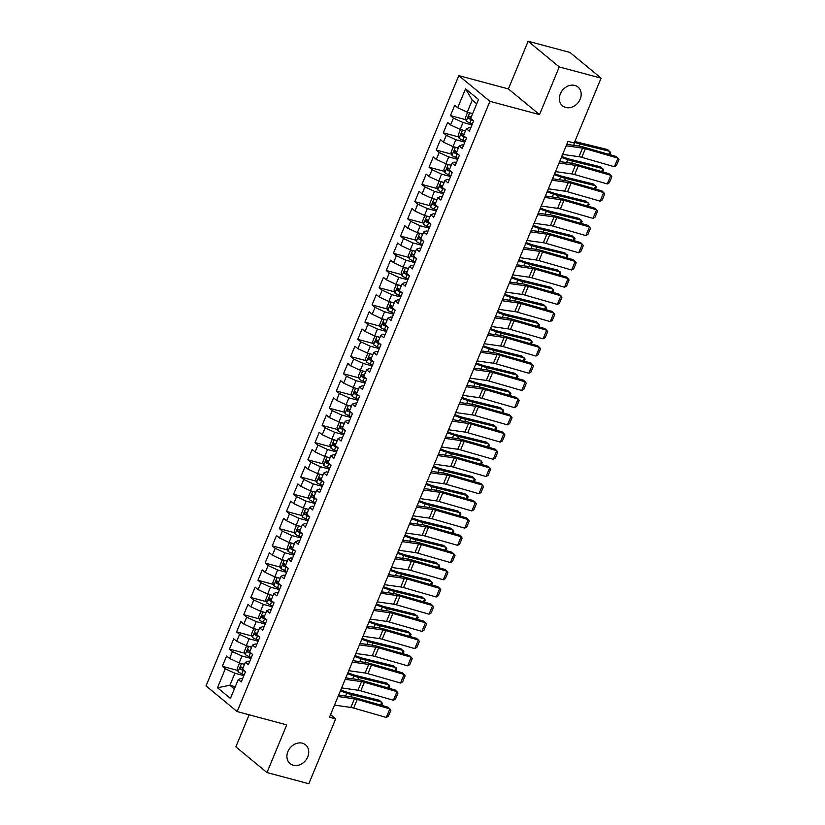 <?xml version="1.0" encoding="UTF-8"?>
<svg xmlns="http://www.w3.org/2000/svg" width="825" height="825" viewBox="0 0 825 825"><rect width="100%" height="100%" fill="white"/><g stroke="black" fill="none" stroke-linecap="round" stroke-linejoin="round"><path stroke-width="1.24" d="M302.373 743.212A12.169 9.972 -50.5 0 1 305.559 744.841A12.169 9.972 -50.5 0 1 306.756 758.804A12.169 9.972 -50.5 0 1 293.246 765.239A12.169 9.972 -50.5 0 1 290.07 763.61A12.169 9.972 -50.5 0 1 288.863 749.657A12.169 9.972 -50.5 0 1 302.373 743.212M574.829 85.439A12.169 9.972 -50.5 0 1 578.016 87.068A12.169 9.972 -50.5 0 1 579.212 101.032A12.169 9.972 -50.5 0 1 565.702 107.477A12.169 9.972 -50.5 0 1 562.526 105.847A12.169 9.972 -50.5 0 1 561.32 91.884A12.169 9.972 -50.5 0 1 574.829 85.439M249.14 714.801L235.857 746.862L266.991 772.551L308.818 783.75L335.692 718.864L330.557 714.636M458.813 75.642L206.033 685.915L237.157 711.593L489.937 101.331L458.813 75.642L508.386 88.925L539.519 114.603L559.257 66.938L528.134 41.25L508.386 88.925M528.134 41.25L569.962 52.449L601.095 78.138L559.257 66.938M476.716 103.816L472.261 100.145L465.548 88.822L457.71 107.755L454.719 105.291L450.44 115.613L453.43 118.078L450.574 124.957L447.593 122.492L443.314 132.825L446.304 135.29L443.448 142.168L440.457 139.703L436.188 150.037L439.168 152.501L436.322 159.38L433.331 156.915L429.052 167.238L432.042 169.703L429.196 176.591L426.205 174.127L421.926 184.449L424.916 186.914L422.06 193.803L419.079 191.338L414.8 201.661L417.79 204.126L414.934 211.014L411.943 208.55L407.674 218.873L410.654 221.337L407.808 228.226L404.817 225.761L400.537 236.084L403.528 238.549L400.672 245.427L397.691 242.963L393.412 253.296L396.402 255.76L393.546 262.639L390.565 260.174L386.286 270.507L389.266 272.972L386.42 279.85L383.429 277.386L379.16 287.708L382.14 290.173L379.294 297.062L376.303 294.597L372.023 304.92L375.014 307.385L372.157 314.273L369.177 311.809L364.897 322.132L367.888 324.596L365.032 331.485L362.051 329.02L357.772 339.343L360.752 341.808L357.906 348.686L354.915 346.232L350.646 356.555L353.626 359.019L350.78 365.898L347.789 363.433L343.509 373.766L346.5 376.231L343.643 383.109L340.663 380.645L336.383 390.978L339.374 393.432L336.517 400.321L333.537 397.856L329.257 408.179L332.238 410.644L329.392 417.532L326.401 415.068L322.132 425.391L325.112 427.855L322.266 434.744L319.275 432.279L314.995 442.602L317.986 445.067L315.129 451.956L312.149 449.491L307.869 459.814L310.86 462.278L308.003 469.157L305.013 466.692L300.743 477.025L303.724 479.49L300.877 486.368L297.887 483.904L293.607 494.237L296.598 496.702L293.752 503.58L290.761 501.115L286.481 511.438L289.472 513.903L286.615 520.792L283.635 518.327L279.355 528.65L282.346 531.114L279.489 538.003L276.499 535.538L272.229 545.861L275.21 548.326L272.363 555.215L269.373 552.75L265.093 563.073L268.084 565.538L265.238 572.426L262.247 569.962L257.967 580.284L260.958 582.749L258.101 589.627L255.121 587.163L250.841 597.496L253.822 599.961L250.975 606.839L247.985 604.374L243.715 614.708L246.696 617.172L243.849 624.051L240.859 621.586L236.579 631.909L239.57 634.373L236.713 641.262L233.733 638.798L229.453 649.12L232.444 651.585L229.587 658.474L226.607 656.009L222.327 666.332L237.755 670.467M465.548 88.822L478.5 99.505L470.662 118.439L473.643 120.904L469.373 131.227L466.383 128.762L463.537 135.651L466.517 138.115L462.237 148.438L459.257 145.973L456.4 152.862L459.391 155.327L455.111 165.65L452.131 163.185L449.274 170.074L452.265 172.538L447.985 182.861L444.995 180.397L442.148 187.285L445.129 189.75L440.859 200.073L437.869 197.608L435.022 204.487L438.003 206.951L433.723 217.284L430.743 214.82L427.886 221.698L430.877 224.163L426.597 234.496L423.617 232.031L420.76 238.91L423.751 241.374L419.471 251.697L416.481 249.233L413.634 256.121L416.615 258.586L412.345 268.909L409.355 266.444L406.508 273.333L409.489 275.798L405.209 286.12L402.229 283.656L399.372 290.544L402.363 293.009L398.083 303.332L395.093 300.867L392.246 307.756L395.237 310.221L390.957 320.543L387.967 318.079L385.12 324.957L388.101 327.422L383.831 337.755L380.841 335.29L377.984 342.169L380.975 344.633L376.695 354.967L373.715 352.502L370.858 359.38L373.849 361.845L369.569 372.168L366.578 369.703L363.732 376.592L366.723 379.057L362.443 389.379L359.452 386.915L356.606 393.803L359.587 396.268L355.317 406.591L352.327 404.126L349.47 411.015L352.461 413.48L348.181 423.802L345.201 421.338L342.344 428.227L345.335 430.681L341.055 441.014L338.064 438.549L335.218 445.428L338.198 447.892L333.929 458.226L330.938 455.761L328.092 462.639L331.073 465.104L326.793 475.437L323.812 472.972L320.956 479.851L323.947 482.316L319.667 492.638L316.687 490.174L313.83 497.062L316.821 499.527L312.541 509.85L309.55 507.385L306.704 514.274L309.684 516.739L305.415 527.062L302.424 524.597L299.578 531.486L302.558 533.95L298.279 544.273L295.298 541.808L292.442 548.687L295.433 551.152L291.153 561.485L288.173 559.02L285.316 565.898L288.307 568.363L284.027 578.696L281.036 576.232L278.19 583.11L281.17 585.575L276.901 595.898L273.91 593.443L271.064 600.322L274.044 602.786L269.765 613.109L266.784 610.644L263.928 617.533L266.918 619.998L262.639 630.321L259.658 627.856L256.802 634.745L259.792 637.209L255.513 647.532L252.522 645.067L249.676 651.956L252.656 654.421L248.387 664.744L245.396 662.279L242.54 669.158L245.53 671.622L241.251 681.955L238.27 679.491L230.422 698.414L217.47 687.73L225.307 668.797L222.327 666.332M601.095 78.138L574.21 143.024L568.023 141.364L329.495 717.203L335.692 718.864M244.54 664.352L239.147 662.908L242.003 656.019L250.996 658.433M229.587 658.474L239.147 662.908M232.444 651.585L242.003 656.019M238.27 679.491L241.096 678.367L242.571 678.769M251.666 647.14L246.283 645.697L249.129 638.818L258.122 641.221M236.713 641.262L246.283 645.697M239.57 634.373L249.129 638.818M245.396 662.279L248.232 661.165L249.707 661.557M258.792 629.929L253.409 628.485L256.255 621.607L265.258 624.009M243.849 624.051L253.409 628.485M246.696 617.172L256.255 621.607M252.522 645.067L255.358 643.954L256.833 644.346M265.928 612.717L260.535 611.273L263.392 604.395L272.384 606.808M250.975 606.839L260.535 611.273M253.822 599.961L263.392 604.395M259.658 627.856L262.484 626.742L263.959 627.134M273.054 595.516L267.661 594.072L270.517 587.183L279.51 589.597M258.101 589.627L267.661 594.072M260.958 582.749L270.517 587.183M266.784 610.644L269.61 609.531L271.085 609.923M280.18 578.304L274.797 576.861L277.643 569.972L286.636 572.385M265.238 572.426L274.797 576.861M268.084 565.538L277.643 569.972M273.91 593.443L276.746 592.319L278.221 592.711M287.306 561.093L281.923 559.649L284.769 552.76L293.772 555.173M272.363 555.215L281.923 559.649M275.21 548.326L284.769 552.76M281.036 576.232L283.872 575.107L285.347 575.51M294.442 543.881L289.049 542.438L291.906 535.559L300.898 537.962M279.489 538.003L289.049 542.438M282.346 531.114L291.906 535.559M288.173 559.02L290.998 557.896L292.473 558.298M301.568 526.67L296.185 525.226L299.032 518.347L308.024 520.75M286.615 520.792L296.185 525.226M289.472 513.903L299.032 518.347M295.298 541.808L298.124 540.695L299.599 541.087M308.694 509.458L303.311 508.014L306.157 501.136L315.15 503.539M293.752 503.58L303.311 508.014M296.598 496.702L306.157 501.136M302.424 524.597L305.26 523.483L306.735 523.875M315.82 492.247L310.437 490.813L313.294 483.924L322.286 486.338M300.877 486.368L310.437 490.813M303.724 479.49L313.294 483.924M309.55 507.385L312.386 506.272L313.861 506.663M322.957 475.045L317.563 473.602L320.42 466.713L329.412 469.126M308.003 469.157L317.563 473.602M310.86 462.278L320.42 466.713M316.687 490.174L319.512 489.06L320.987 489.452M330.082 457.834L324.699 456.39L327.546 449.501L336.538 451.914M315.129 451.956L324.699 456.39M317.986 445.067L327.546 449.501M323.812 472.972L326.638 471.848L328.113 472.251M337.208 440.622L331.825 439.178L334.672 432.29L343.664 434.703M322.266 434.744L331.825 439.178M325.112 427.855L334.672 432.29M330.938 455.761L333.774 454.637L335.249 455.039M344.334 423.411L338.951 421.967L341.808 415.088L350.8 417.491M329.392 417.532L338.951 421.967M332.238 410.644L341.808 415.088M338.064 438.549L340.9 437.436L342.375 437.827M351.471 406.199L346.077 404.755L348.934 397.877L357.926 400.28M336.517 400.321L346.077 404.755M339.374 393.432L348.934 397.877M345.201 421.338L348.026 420.224L349.501 420.616M358.597 388.988L353.213 387.544L356.06 380.665L365.052 383.068M343.643 383.109L353.213 387.544M346.5 376.231L356.06 380.665M352.327 404.126L355.162 403.012L356.627 403.404M365.722 371.776L360.339 370.343L363.186 363.454L372.178 365.867M350.78 365.898L360.339 370.343M353.626 359.019L363.186 363.454M359.452 386.915L362.288 385.801L363.763 386.193M372.848 354.575L367.465 353.131L370.322 346.242L379.314 348.655M357.906 348.686L367.465 353.131M360.752 341.808L370.322 346.242M366.578 369.703L369.414 368.589L370.889 368.981M379.985 337.363L374.591 335.919L377.448 329.031L386.44 331.444M365.032 331.485L374.591 335.919M367.888 324.596L377.448 329.031M373.715 352.502L376.54 351.378L378.015 351.78M387.111 320.152L381.728 318.708L384.574 311.819L393.566 314.232M372.157 314.273L381.728 318.708M375.014 307.385L384.574 311.819M380.841 335.29L383.677 334.166L385.151 334.568M394.237 302.94L388.853 301.496L391.7 294.618L400.692 297.021M379.294 297.062L388.853 301.496M382.14 290.173L391.7 294.618M387.967 318.079L390.802 316.965L392.277 317.357M401.363 285.728L395.979 284.285L398.836 277.406L407.828 279.809M386.42 279.85L395.979 284.285M389.266 272.972L398.836 277.406M395.093 300.867L397.928 299.753L399.403 300.145M408.499 268.517L403.105 267.073L405.962 260.195L414.954 262.597M393.546 262.639L403.105 267.073M396.402 255.76L405.962 260.195M402.229 283.656L405.054 282.542L406.529 282.934M415.625 251.305L410.242 249.872L413.088 242.983L422.08 245.396M400.672 245.427L410.242 249.872M403.528 238.549L413.088 242.983M409.355 266.444L412.191 265.33L413.665 265.722M422.751 234.104L417.368 232.66L420.214 225.772L429.217 228.185M407.808 228.226L417.368 232.66M410.654 221.337L420.214 225.772M416.481 249.233L419.317 248.119L420.791 248.511M429.887 216.892L424.493 215.449L427.35 208.56L436.343 210.973M414.934 211.014L424.493 215.449M417.79 204.126L427.35 208.56M423.617 232.031L426.442 230.907L427.917 231.309M437.013 199.681L431.619 198.237L434.476 191.348L443.468 193.762M422.06 193.803L431.619 198.237M424.916 186.914L434.476 191.348M430.743 214.82L433.568 213.696L435.043 214.098M444.139 182.469L438.756 181.026L441.602 174.147L450.594 176.55M429.196 176.591L438.756 181.026M432.042 169.703L441.602 174.147M437.869 197.608L440.705 196.494L442.179 196.886M451.265 165.258L445.882 163.814L448.728 156.936L457.731 159.338M436.322 159.38L445.882 163.814M439.168 152.501L448.728 156.936M444.995 180.397L447.831 179.283L449.305 179.675M458.401 148.046L453.007 146.602L455.864 139.724L464.857 142.137M443.448 142.168L453.007 146.602M446.304 135.29L455.864 139.724M452.131 163.185L454.957 162.071L456.431 162.463M465.527 130.845L460.144 129.401L462.99 122.513L471.983 124.926M450.574 124.957L460.144 129.401M453.43 118.078L462.99 122.513M459.257 145.973L462.082 144.86L463.557 145.252M472.653 113.633L467.27 112.19L472.261 100.145M457.71 107.755L467.27 112.19M466.383 128.762L469.219 127.648L470.693 128.04M539.519 114.603L489.937 101.331M266.991 772.551L286.729 724.876L237.157 711.593M235.269 686.72L229.886 685.286L234.341 688.958M243.87 675.644L234.877 673.231L229.886 685.286L217.47 687.73M225.307 668.797L234.877 673.231M450.44 115.613L465.877 119.749M443.314 132.825L458.752 136.96M436.188 150.037L451.615 154.162M429.052 167.238L444.489 171.373M421.926 184.449L437.363 188.585M414.8 201.661L430.227 205.796M407.674 218.873L423.101 223.008M400.537 236.084L415.975 240.219M393.412 253.296L408.849 257.431M386.286 270.507L401.713 274.632M379.16 287.708L394.587 291.844M372.023 304.92L387.461 309.055M364.897 322.132L380.335 326.267M357.772 339.343L373.199 343.478M350.646 356.555L366.073 360.69M343.509 373.766L358.947 377.902M336.383 390.978L351.821 395.103M329.257 408.179L344.685 412.314M322.132 425.391L337.559 429.526M314.995 442.602L330.433 446.738M307.869 459.814L323.307 463.949M300.743 477.025L316.171 481.161M293.607 494.237L309.045 498.372M286.481 511.438L301.919 515.573M279.355 528.65L294.793 532.785M272.229 545.861L287.657 549.997M265.093 563.073L280.531 567.208M257.967 580.284L273.405 584.42M250.841 597.496L266.269 601.631M243.715 614.708L259.143 618.833M236.579 631.909L252.017 636.044M229.453 649.12L244.891 653.256M566.187 145.788L582.543 148.108A9.508 1.908 -157.5 0 1 585.358 148.737L617.966 158.132L616.131 156.472L583.533 147.087A14.262 2.867 22.5 0 0 579.305 146.128L566.775 144.354M562.619 154.399L578.985 156.709A9.508 1.908 -157.5 0 1 581.8 157.348L614.398 166.733L617.966 158.132L618.967 159.524L616.471 165.547L614.398 166.733M468.734 112.582L467.445 112.757L465.31 117.923L466.28 121.028A5.043 1.011 22.5 0 0 469.951 123.028L472.354 124.028M470.962 113.18A5.043 1.011 22.5 0 0 472.508 113.984M608.737 154.337L609.964 151.377L579.717 143.932A14.262 2.867 -157.5 0 1 574.85 142.447L574.499 142.333M609.809 154.646L610.655 152.604L607.602 149.583L577.345 142.127A9.508 1.908 22.5 0 1 574.881 141.405M471.157 117.253A5.043 1.011 -157.5 0 1 469.312 116.263L468.456 118.336A5.043 1.011 22.5 0 0 471.302 119.759L473.22 120.553M471.91 119.47L471.498 119.305A2.568 0.516 -157.5 0 1 470.683 118.934L470.24 117.346M559.051 162.999L575.417 165.32A9.508 1.908 -157.5 0 1 578.232 165.949L610.84 175.343L609.005 173.683L576.397 164.288A14.262 2.867 22.5 0 0 572.179 163.34L559.649 161.566M555.493 171.61L571.849 173.92A9.508 1.908 -157.5 0 1 574.664 174.56L607.272 183.944L610.84 175.343L611.841 176.736L609.345 182.758L607.272 183.944M551.925 180.211L568.291 182.531A9.508 1.908 -157.5 0 1 571.106 183.16L603.714 192.555L601.879 190.895L569.271 181.5A14.262 2.867 22.5 0 0 565.053 180.551L552.523 178.778M548.357 188.822L564.723 191.132A9.508 1.908 -157.5 0 1 567.538 191.771L600.146 201.156L603.714 192.555L604.715 193.947L602.219 199.97L600.146 201.156M461.608 129.793L460.319 129.968L458.174 135.135L459.143 138.239A5.043 1.011 22.5 0 0 462.825 140.24L465.228 141.24M463.836 130.381A5.043 1.011 22.5 0 0 465.382 131.196M601.611 171.548L602.838 168.589L572.581 161.143A14.262 2.867 -157.5 0 1 567.724 159.658L561.371 157.41M602.683 171.858L603.529 169.816L600.476 166.784L570.219 159.338A9.508 1.908 22.5 0 1 566.981 158.348L561.753 156.502M464.021 134.465A5.043 1.011 -157.5 0 1 462.175 133.475L461.319 135.547A5.043 1.011 22.5 0 0 464.176 136.971L466.094 137.765M464.784 136.682L464.372 136.517A2.568 0.516 -157.5 0 1 463.557 136.135L463.103 134.557M454.472 147.005L453.183 147.18L451.048 152.347L452.017 155.451A5.043 1.011 22.5 0 0 455.699 157.451L458.102 158.441M456.699 147.593A5.043 1.011 22.5 0 0 458.246 148.397M594.485 188.76L595.712 185.8L565.455 178.355A14.262 2.867 -157.5 0 1 560.587 176.87L554.245 174.622M595.557 189.069L596.403 187.028L593.34 183.996L563.093 176.55A9.508 1.908 22.5 0 1 559.845 175.56L554.617 173.704M456.895 151.676A5.043 1.011 -157.5 0 1 455.049 150.686L454.193 152.749A5.043 1.011 22.5 0 0 457.05 154.182L458.968 154.976M457.658 153.893L457.236 153.718A2.568 0.516 -157.5 0 1 456.421 153.347L455.978 151.759M544.799 197.422L561.165 199.743A9.508 1.908 -157.5 0 1 563.98 200.372L596.578 209.767L594.753 208.106L562.145 198.712A14.262 2.867 22.5 0 0 557.917 197.763L545.387 195.989M541.231 206.023L557.597 208.343A9.508 1.908 -157.5 0 1 560.412 208.972L593.02 218.367L596.578 209.767L597.578 211.159L595.083 217.181L593.02 218.367M537.663 214.634L554.029 216.944A9.508 1.908 -157.5 0 1 556.844 217.583L589.452 226.968L587.617 225.307L555.019 215.923A14.262 2.867 22.5 0 0 550.791 214.974L538.261 213.201M534.105 223.235L550.471 225.555A9.508 1.908 -157.5 0 1 553.286 226.184L585.884 235.579L589.452 226.968L590.452 228.36L587.957 234.393L585.884 235.579M447.346 164.206L446.057 164.392L443.922 169.548L444.892 172.662A5.043 1.011 22.5 0 0 448.563 174.663L450.966 175.653M449.573 164.804A5.043 1.011 22.5 0 0 451.12 165.608M587.359 205.972L588.576 203.012L558.329 195.566A14.262 2.867 -157.5 0 1 553.462 194.081L547.109 191.833M588.421 206.281L589.267 204.239L586.214 201.207L555.967 193.762A9.508 1.908 22.5 0 1 552.719 192.772L547.491 190.915M449.769 168.877A5.043 1.011 -157.5 0 1 447.923 167.898L447.067 169.96A5.043 1.011 22.5 0 0 449.924 171.394L451.832 172.188M450.532 171.105L450.11 170.93A2.568 0.516 -157.5 0 1 449.295 170.558L448.852 168.97M440.22 181.417L438.931 181.603L436.796 186.759L437.766 189.874A5.043 1.011 22.5 0 0 441.437 191.874L443.84 192.864M442.448 182.016A5.043 1.011 22.5 0 0 443.994 182.82M580.222 223.183L581.45 220.223L551.203 212.778A14.262 2.867 -157.5 0 1 546.336 211.293L539.983 209.034M581.295 223.493L582.141 221.451L579.088 218.419L548.831 210.973A9.508 1.908 22.5 0 1 545.593 209.983L540.365 208.127M442.643 186.089A5.043 1.011 -157.5 0 1 440.798 185.109L439.942 187.172A5.043 1.011 22.5 0 0 442.788 188.605L444.706 189.399M443.396 188.317L442.984 188.141A2.568 0.516 -157.5 0 1 442.169 187.77L441.726 186.182M530.537 231.846L546.903 234.156A9.508 1.908 -157.5 0 1 549.718 234.795L582.326 244.179L580.491 242.519L547.882 233.135A14.262 2.867 22.5 0 0 543.665 232.186L531.135 230.412M526.979 240.446L543.335 242.767A9.508 1.908 -157.5 0 1 546.15 243.396L578.758 252.79L582.326 244.179L583.327 245.572L580.831 251.594L578.758 252.79M433.094 198.629L431.805 198.804L429.66 203.971L430.629 207.085A5.043 1.011 22.5 0 0 434.311 209.086L436.714 210.076M435.311 199.227A5.043 1.011 22.5 0 0 436.868 200.032M573.097 240.395L574.324 237.435L544.067 229.979A14.262 2.867 -157.5 0 1 539.21 228.504L532.857 226.246M574.169 240.704L575.015 238.662L571.962 235.63L541.705 228.185A9.508 1.908 22.5 0 1 538.467 227.195L533.239 225.338M435.507 203.301A5.043 1.011 -157.5 0 1 433.661 202.321L432.805 204.383A5.043 1.011 22.5 0 0 435.662 205.807L437.58 206.601M436.27 205.528L435.858 205.353A2.568 0.516 -157.5 0 1 435.043 204.982L434.589 203.393M523.411 249.057L539.777 251.367A9.508 1.908 -157.5 0 1 542.592 252.007L575.2 261.391L573.365 259.731L540.757 250.346A14.262 2.867 22.5 0 0 536.539 249.387L524.009 247.613M519.843 257.658L536.209 259.978A9.508 1.908 -157.5 0 1 539.024 260.607L571.632 270.002L575.2 261.391L576.201 262.783L573.705 268.806L571.632 270.002M425.958 215.841L424.669 216.016L422.534 221.182L423.503 224.287A5.043 1.011 22.5 0 0 427.175 226.287L429.588 227.287M428.185 216.439A5.043 1.011 22.5 0 0 429.732 217.243M565.971 257.606L567.198 254.636L536.941 247.191A14.262 2.867 -157.5 0 1 532.073 245.716L525.731 243.458M567.043 257.905L567.889 255.863L564.826 252.842L534.579 245.396A9.508 1.908 22.5 0 1 531.331 244.406L526.103 242.55M428.381 220.512A5.043 1.011 -157.5 0 1 426.535 219.532L425.679 221.595A5.043 1.011 22.5 0 0 428.536 223.018L430.454 223.812M429.144 222.74L428.722 222.564A2.568 0.516 -157.5 0 1 427.907 222.193L427.463 220.605M516.285 266.258L532.651 268.579A9.508 1.908 -157.5 0 1 535.456 269.208L568.064 278.603L566.239 276.942L533.631 267.548A14.262 2.867 22.5 0 0 529.403 266.599L516.873 264.825M512.717 274.869L529.083 277.179A9.508 1.908 -157.5 0 1 531.898 277.819L564.506 287.203L568.064 278.603L569.064 279.995L566.569 286.017L564.506 287.203M418.832 233.052L417.543 233.227L415.408 238.394L416.377 241.498A5.043 1.011 22.5 0 0 420.049 243.499L422.452 244.499M421.059 233.65A5.043 1.011 22.5 0 0 422.606 234.455M558.845 274.808L560.062 271.848L529.815 264.402A14.262 2.867 -157.5 0 1 524.947 262.917L518.595 260.669M559.907 275.117L560.752 273.075L557.7 270.053L527.453 262.597A9.508 1.908 22.5 0 1 524.205 261.618L518.977 259.762M421.255 237.724A5.043 1.011 -157.5 0 1 419.409 236.734L418.553 238.807A5.043 1.011 22.5 0 0 421.41 240.23L423.318 241.024M422.018 239.941L421.596 239.776A2.568 0.516 -157.5 0 1 420.781 239.405L420.338 237.817M509.149 283.47L525.515 285.79A9.508 1.908 -157.5 0 1 528.33 286.419L560.938 295.814L559.102 294.154L526.505 284.759A14.262 2.867 22.5 0 0 522.277 283.81L509.747 282.037M505.591 292.081L521.957 294.391A9.508 1.908 -157.5 0 1 524.772 295.03L557.37 304.415L560.938 295.814L561.938 297.206L559.443 303.229L557.37 304.415M411.706 250.264L410.417 250.439L408.282 255.606L409.252 258.71A5.043 1.011 22.5 0 0 412.923 260.71L415.326 261.711M413.933 250.852A5.043 1.011 22.5 0 0 415.48 251.666M551.708 292.019L552.936 289.059L522.689 281.614A14.262 2.867 -157.5 0 1 517.822 280.129L511.469 277.881M552.781 292.328L553.627 290.287L550.574 287.255L520.317 279.809A9.508 1.908 22.5 0 1 517.079 278.819L511.851 276.963M414.129 254.935A5.043 1.011 -157.5 0 1 412.283 253.945L411.427 256.018A5.043 1.011 22.5 0 0 414.274 257.441L416.192 258.235M414.882 257.153L414.47 256.988A2.568 0.516 -157.5 0 1 413.655 256.606L413.212 255.028M502.023 300.682L518.389 303.002A9.508 1.908 -157.5 0 1 521.204 303.631L553.812 313.026L551.977 311.365L519.368 301.971A14.262 2.867 22.5 0 0 515.151 301.022L502.621 299.248M498.465 309.293L514.821 311.603A9.508 1.908 -157.5 0 1 517.636 312.242L550.244 321.626L553.812 313.026L554.812 314.418L552.317 320.44L550.244 321.626M404.58 267.465L403.291 267.651L401.146 272.807L402.115 275.921A5.043 1.011 22.5 0 0 405.797 277.922L408.2 278.912M406.797 268.063A5.043 1.011 22.5 0 0 408.354 268.868M544.583 309.231L545.81 306.271L515.553 298.825A14.262 2.867 -157.5 0 1 510.696 297.34L504.343 295.092M545.655 309.54L546.501 307.498L543.448 304.466L513.191 297.021A9.508 1.908 22.5 0 1 509.953 296.031L504.714 294.174M406.993 272.147A5.043 1.011 -157.5 0 1 405.147 271.157L404.291 273.219A5.043 1.011 22.5 0 0 407.148 274.653L409.066 275.447M407.756 274.364L407.333 274.189A2.568 0.516 -157.5 0 1 406.529 273.817L406.075 272.229M494.897 317.893L511.263 320.203A9.508 1.908 -157.5 0 1 514.078 320.843L546.676 330.227L544.851 328.577L512.243 319.182A14.262 2.867 22.5 0 0 508.025 318.233L495.495 316.46M491.329 326.494L507.695 328.814A9.508 1.908 -157.5 0 1 510.51 329.443L543.118 338.838L546.676 330.227L547.676 331.629L545.191 337.652L543.118 338.838M397.444 284.677L396.155 284.862L394.02 290.018L394.989 293.133A5.043 1.011 22.5 0 0 398.661 295.133L401.063 296.123M399.671 285.275A5.043 1.011 22.5 0 0 401.218 286.079M537.457 326.442L538.684 323.483L508.427 316.037A14.262 2.867 -157.5 0 1 503.559 314.552L497.217 312.304M538.519 326.752L539.375 324.71L536.312 321.678L506.065 314.232A9.508 1.908 22.5 0 1 502.817 313.242L497.588 311.386M399.867 289.348A5.043 1.011 -157.5 0 1 398.021 288.368L397.165 290.431A5.043 1.011 22.5 0 0 400.022 291.864L401.94 292.658M400.63 291.576L400.207 291.4A2.568 0.516 -157.5 0 1 399.393 291.029L398.949 289.441M487.771 335.105L504.137 337.415A9.508 1.908 -157.5 0 1 506.942 338.054L539.55 347.438L537.725 345.778L505.117 336.394A14.262 2.867 22.5 0 0 500.888 335.445L488.359 333.671M484.203 343.705L500.569 346.026A9.508 1.908 -157.5 0 1 503.384 346.655L535.992 356.049L539.55 347.438L540.55 348.831L538.055 354.863L535.992 356.049M390.318 301.888L389.029 302.074L386.894 307.23L387.863 310.344A5.043 1.011 22.5 0 0 391.535 312.345L393.938 313.335M392.545 302.486A5.043 1.011 22.5 0 0 394.092 303.291M530.32 343.654L531.548 340.694L501.301 333.248A14.262 2.867 -157.5 0 1 496.433 331.763L490.081 329.505M531.393 343.963L532.238 341.921L529.186 338.889L498.939 331.444A9.508 1.908 22.5 0 1 495.691 330.454L490.463 328.597M392.741 306.56A5.043 1.011 -157.5 0 1 390.895 305.58L390.039 307.642A5.043 1.011 22.5 0 0 392.896 309.076L394.804 309.87M393.504 308.787L393.082 308.612A2.568 0.516 -157.5 0 1 392.267 308.241L391.823 306.653M480.635 352.316L497.001 354.626A9.508 1.908 -157.5 0 1 499.816 355.266L532.424 364.65L530.588 362.99L497.991 353.605A14.262 2.867 22.5 0 0 493.762 352.646L481.233 350.883M477.077 360.917L493.443 363.237A9.508 1.908 -157.5 0 1 496.258 363.866L528.856 373.261L532.424 364.65L533.424 366.042L530.929 372.065L528.856 373.261M383.192 319.1L381.903 319.275L379.758 324.442L380.738 327.556A5.043 1.011 22.5 0 0 384.409 329.546L386.812 330.547M385.419 319.698A5.043 1.011 22.5 0 0 386.966 320.502M523.194 360.865L524.422 357.906L494.175 350.45A14.262 2.867 -157.5 0 1 489.308 348.975L482.955 346.717M524.267 361.175L525.112 359.123L522.06 356.101L491.803 348.655A9.508 1.908 22.5 0 1 488.565 347.665L483.337 345.809M385.605 323.771A5.043 1.011 -157.5 0 1 383.769 322.792L382.913 324.854A5.043 1.011 22.5 0 0 385.76 326.277L387.678 327.071M386.368 325.999L385.956 325.823A2.568 0.516 -157.5 0 1 385.141 325.452L384.698 323.864M473.509 369.528L489.875 371.838A9.508 1.908 -157.5 0 1 492.69 372.477L525.298 381.862L523.462 380.201L490.854 370.817A14.262 2.867 22.5 0 0 486.637 369.858L474.107 368.084M469.941 378.128L486.307 380.438A9.508 1.908 -157.5 0 1 489.122 381.078L521.73 390.462L525.298 381.862L526.298 383.254L523.803 389.276L521.73 390.462M376.056 336.311L374.777 336.487L372.632 341.653L373.601 344.757A5.043 1.011 22.5 0 0 377.283 346.758L379.686 347.758M378.283 336.909A5.043 1.011 22.5 0 0 379.84 337.714M516.068 378.077L517.296 375.107L487.039 367.661A14.262 2.867 -157.5 0 1 482.182 366.187L475.829 363.928M517.141 378.376L517.987 376.334L514.934 373.312L484.677 365.857A9.508 1.908 22.5 0 1 481.429 364.877L476.2 363.021M378.479 340.983A5.043 1.011 -157.5 0 1 376.633 340.003L375.777 342.066A5.043 1.011 22.5 0 0 378.634 343.489L380.552 344.283M379.242 343.21L378.819 343.035A2.568 0.516 -157.5 0 1 378.015 342.664L377.561 341.076M466.383 386.729L482.749 389.049A9.508 1.908 -157.5 0 1 485.564 389.678L518.162 399.073L516.337 397.413L483.728 388.018A14.262 2.867 22.5 0 0 479.511 387.069L466.971 385.296M462.815 395.34L479.181 397.65A9.508 1.908 -157.5 0 1 481.996 398.289L514.604 407.674L518.162 399.073L519.162 400.465L516.667 406.488L514.604 407.674M368.93 353.523L367.641 353.698L365.506 358.865L366.475 361.969A5.043 1.011 22.5 0 0 370.147 363.969L372.549 364.97M371.157 354.121A5.043 1.011 22.5 0 0 372.704 354.925M508.942 395.278L510.17 392.318L479.913 384.873A14.262 2.867 -157.5 0 1 475.045 383.388L468.703 381.14M510.005 395.588L510.861 393.546L507.798 390.524L477.551 383.068A9.508 1.908 22.5 0 1 474.303 382.078L469.074 380.232M371.353 358.194A5.043 1.011 -157.5 0 1 369.507 357.204L368.651 359.277A5.043 1.011 22.5 0 0 371.508 360.7L373.426 361.494M372.116 360.412L371.693 360.247A2.568 0.516 -157.5 0 1 370.879 359.875L370.435 358.287M459.257 403.941L475.613 406.261A9.508 1.908 -157.5 0 1 478.428 406.89L511.036 416.285L509.211 414.624L476.603 405.23A14.262 2.867 22.5 0 0 472.374 404.281L459.845 402.507M455.689 412.552L472.055 414.862A9.508 1.908 -157.5 0 1 474.87 415.501L507.478 424.885L511.036 416.285L512.036 417.677L509.541 423.699L507.478 424.885M361.804 370.734L360.515 370.91L358.38 376.076L359.349 379.18A5.043 1.011 22.5 0 0 363.021 381.181L365.423 382.181M364.031 371.322A5.043 1.011 22.5 0 0 365.578 372.137M501.806 412.49L503.033 409.53L472.787 402.084A14.262 2.867 -157.5 0 1 467.919 400.599L461.567 398.351M502.879 412.799L503.724 410.757L500.672 407.725L470.415 400.28A9.508 1.908 22.5 0 1 467.177 399.29L461.948 397.433M364.227 375.406A5.043 1.011 -157.5 0 1 362.381 374.416L361.525 376.478A5.043 1.011 22.5 0 0 364.372 377.912L366.29 378.706M364.99 377.623L364.567 377.448A2.568 0.516 -157.5 0 1 363.753 377.077L363.309 375.499M452.121 421.152L468.487 423.472A9.508 1.908 -157.5 0 1 471.302 424.102L503.91 433.496L502.074 431.836L469.477 422.441A14.262 2.867 22.5 0 0 465.248 421.493L452.719 419.719M448.563 429.763L464.929 432.073A9.508 1.908 -157.5 0 1 467.744 432.713L500.342 442.097L503.91 433.496L504.91 434.888L502.415 440.911L500.342 442.097M354.678 387.936L353.389 388.121L351.244 393.278L352.223 396.392A5.043 1.011 22.5 0 0 355.895 398.392L358.298 399.382M356.905 388.534A5.043 1.011 22.5 0 0 358.452 389.338M494.68 429.701L495.907 426.742L465.661 419.296A14.262 2.867 -157.5 0 1 460.793 417.811L454.441 415.563M495.753 430.011L496.598 427.969L493.546 424.937L463.289 417.491A9.508 1.908 22.5 0 1 460.051 416.501L454.823 414.645M357.091 392.607A5.043 1.011 -157.5 0 1 355.255 391.627L354.399 393.69A5.043 1.011 22.5 0 0 357.246 395.123L359.164 395.918M357.854 394.835L357.442 394.659A2.568 0.516 -157.5 0 1 356.627 394.288L356.173 392.7M444.995 438.364L461.361 440.674A9.508 1.908 -157.5 0 1 464.176 441.313L496.784 450.698L494.948 449.037L462.34 439.653A14.262 2.867 22.5 0 0 458.123 438.704L445.593 436.93M441.427 446.964L457.793 449.285A9.508 1.908 -157.5 0 1 460.608 449.914L493.216 459.308L496.784 450.698L497.784 452.1L495.289 458.123L493.216 459.308M347.542 405.147L346.263 405.333L344.118 410.489L345.087 413.603A5.043 1.011 22.5 0 0 348.769 415.604L351.172 416.594M349.769 405.745A5.043 1.011 22.5 0 0 351.326 406.55M487.554 446.913L488.782 443.953L458.525 436.507A14.262 2.867 -157.5 0 1 453.657 435.022L447.315 432.764M488.627 447.222L489.472 445.18L486.42 442.148L456.163 434.703A9.508 1.908 22.5 0 1 452.915 433.713L447.686 431.857M349.965 409.819A5.043 1.011 -157.5 0 1 348.119 408.839L347.263 410.902A5.043 1.011 22.5 0 0 350.12 412.335L352.038 413.129M350.728 412.046L350.305 411.871A2.568 0.516 -157.5 0 1 349.491 411.5L349.047 409.912M437.869 455.575L454.235 457.885A9.508 1.908 -157.5 0 1 457.05 458.525L489.648 467.909L487.823 466.249L455.214 456.864A14.262 2.867 22.5 0 0 450.997 455.916L438.457 454.142M434.301 464.176L450.667 466.496A9.508 1.908 -157.5 0 1 453.482 467.125L486.09 476.52L489.648 467.909L490.648 469.301L488.153 475.324L486.09 476.52M340.416 422.359L339.127 422.534L336.992 427.701L337.961 430.815A5.043 1.011 22.5 0 0 341.632 432.816L344.035 433.806M342.643 422.957A5.043 1.011 22.5 0 0 344.19 423.761M480.428 464.124L481.656 461.165L451.399 453.719A14.262 2.867 -157.5 0 1 446.531 452.234L440.189 449.976M481.491 464.434L482.336 462.392L479.284 459.36L449.037 451.914A9.508 1.908 22.5 0 1 445.789 450.924L440.56 449.068M342.839 427.03A5.043 1.011 -157.5 0 1 340.993 426.051L340.137 428.113A5.043 1.011 22.5 0 0 342.994 429.547L344.912 430.33M343.602 429.258L343.179 429.082A2.568 0.516 -157.5 0 1 342.365 428.711L341.921 427.123M430.743 472.787L447.098 475.097A9.508 1.908 -157.5 0 1 449.914 475.736L482.522 485.121L480.686 483.46L448.088 474.076A14.262 2.867 22.5 0 0 443.86 473.117L431.331 471.353M427.175 481.387L443.541 483.708A9.508 1.908 -157.5 0 1 446.356 484.337L478.954 493.732L482.522 485.121L483.522 486.513L481.027 492.535L478.954 493.732M333.29 439.57L332.001 439.746L329.866 444.912L330.835 448.027A5.043 1.011 22.5 0 0 334.507 450.017L336.909 451.017M335.517 440.168A5.043 1.011 22.5 0 0 337.064 440.973M473.292 481.336L474.519 478.376L444.273 470.92A14.262 2.867 -157.5 0 1 439.405 469.446L433.053 467.187M474.365 481.645L475.21 479.593L472.158 476.572L441.901 469.126A9.508 1.908 22.5 0 1 438.663 468.136L433.434 466.28M335.713 444.242A5.043 1.011 -157.5 0 1 333.867 443.262L333.011 445.325A5.043 1.011 22.5 0 0 335.858 446.748L337.776 447.542M336.466 446.469L336.053 446.294A2.568 0.516 -157.5 0 1 335.239 445.923L334.795 444.335M423.607 489.998L439.972 492.308A9.508 1.908 -157.5 0 1 442.788 492.948L475.396 502.332L473.56 500.672L440.952 491.287A14.262 2.867 22.5 0 0 436.734 490.328L424.205 488.555M420.049 498.599L436.415 500.909A9.508 1.908 -157.5 0 1 439.22 501.548L471.828 510.933L475.396 502.332L476.396 503.724L473.901 509.747L471.828 510.933M326.164 456.782L324.875 456.957L322.73 462.124L323.699 465.228A5.043 1.011 22.5 0 0 327.381 467.228L329.783 468.229M328.391 457.38A5.043 1.011 22.5 0 0 329.938 458.184M466.166 498.548L467.393 495.577L437.137 488.132A14.262 2.867 -157.5 0 1 432.279 486.647L425.927 484.399M467.239 498.847L468.084 496.805L465.032 493.783L434.775 486.327A9.508 1.908 22.5 0 1 431.537 485.347L426.308 483.491M328.577 461.453A5.043 1.011 -157.5 0 1 326.731 460.463L325.885 462.536A5.043 1.011 22.5 0 0 328.732 463.959L330.65 464.753M329.34 463.681L328.927 463.506A2.568 0.516 -157.5 0 1 328.113 463.134L327.659 461.546M416.481 507.2L432.847 509.52A9.508 1.908 -157.5 0 1 435.662 510.149L468.27 519.544L466.434 517.883L433.826 508.489A14.262 2.867 22.5 0 0 429.608 507.54L417.079 505.766M412.912 515.811L429.278 518.121A9.508 1.908 -157.5 0 1 432.094 518.76L464.702 528.144L468.27 519.544L469.27 520.936L466.775 526.958L464.702 528.144M319.028 473.993L317.749 474.169L315.604 479.335L316.573 482.439A5.043 1.011 22.5 0 0 320.255 484.44L322.657 485.44M321.255 474.592A5.043 1.011 22.5 0 0 322.802 475.396M459.04 515.749L460.267 512.789L430.011 505.343A14.262 2.867 -157.5 0 1 425.143 503.858L418.801 501.61M460.113 516.058L460.958 514.016L457.896 510.984L427.649 503.539A9.508 1.908 22.5 0 1 424.401 502.549L419.172 500.703M321.451 478.665A5.043 1.011 -157.5 0 1 319.605 477.675L318.749 479.748A5.043 1.011 22.5 0 0 321.606 481.171L323.524 481.965M322.214 480.882L321.791 480.717A2.568 0.516 -157.5 0 1 320.977 480.336L320.533 478.758M409.355 524.411L425.721 526.732A9.508 1.908 -157.5 0 1 428.536 527.361L461.134 536.755L459.308 535.095L426.7 525.7A14.262 2.867 22.5 0 0 422.483 524.752L409.942 522.978M405.787 533.022L422.153 535.332A9.508 1.908 -157.5 0 1 424.968 535.972L457.576 545.356L461.134 536.755L462.134 538.148L459.638 544.17L457.576 545.356M311.902 491.205L310.613 491.38L308.478 496.547L309.447 499.651A5.043 1.011 22.5 0 0 313.118 501.652L315.521 502.652M314.129 491.793A5.043 1.011 22.5 0 0 315.676 492.608M451.914 532.96L453.142 530.001L422.885 522.555A14.262 2.867 -157.5 0 1 418.017 521.07L411.665 518.822M452.977 533.27L453.822 531.228L450.77 528.196L420.523 520.75A9.508 1.908 22.5 0 1 417.275 519.76L412.046 517.904M314.325 495.877A5.043 1.011 -157.5 0 1 312.479 494.887L311.623 496.949A5.043 1.011 22.5 0 0 314.48 498.382L316.398 499.177M315.088 498.094L314.665 497.918A2.568 0.516 -157.5 0 1 313.851 497.547L313.407 495.969M402.229 541.623L418.584 543.943A9.508 1.908 -157.5 0 1 421.4 544.572L454.008 553.967L452.172 552.307L419.574 542.912A14.262 2.867 22.5 0 0 415.346 541.963L402.817 540.189M398.661 550.234L415.027 552.544A9.508 1.908 -157.5 0 1 417.842 553.183L450.44 562.567L454.008 553.967L455.008 555.359L452.512 561.382L450.44 562.567M304.776 508.406L303.487 508.592L301.352 513.748L302.321 516.862A5.043 1.011 22.5 0 0 305.993 518.863L308.395 519.853M307.003 509.004A5.043 1.011 22.5 0 0 308.55 509.809M444.778 550.172L446.005 547.212L415.759 539.767A14.262 2.867 -157.5 0 1 410.891 538.282L404.539 536.033M445.851 550.481L446.696 548.439L443.644 545.408L413.387 537.962A9.508 1.908 22.5 0 1 410.149 536.972L404.92 535.116M307.199 513.078A5.043 1.011 -157.5 0 1 305.353 512.098L304.497 514.161A5.043 1.011 22.5 0 0 307.343 515.594L309.262 516.388M307.952 515.305L307.539 515.13A2.568 0.516 -157.5 0 1 306.725 514.759L306.281 513.171M395.093 558.834L411.458 561.144A9.508 1.908 -157.5 0 1 414.274 561.784L446.882 571.168L445.046 569.508L412.438 560.123A14.262 2.867 22.5 0 0 408.22 559.175L395.691 557.401M391.535 567.435L407.89 569.755A9.508 1.908 -157.5 0 1 410.706 570.384L443.314 579.779L446.882 571.168L447.882 572.56L445.387 578.593L443.314 579.779M297.65 525.618L296.361 525.803L294.216 530.96L295.185 534.074A5.043 1.011 22.5 0 0 298.867 536.075L301.269 537.065M299.877 526.216A5.043 1.011 22.5 0 0 301.424 527.02M437.652 567.383L438.879 564.424L408.623 556.978A14.262 2.867 -157.5 0 1 403.765 555.493L397.413 553.235M438.725 567.693L439.57 565.651L436.518 562.619L406.261 555.173A9.508 1.908 22.5 0 1 403.023 554.183L397.794 552.327M300.063 530.289A5.043 1.011 -157.5 0 1 298.217 529.31L297.361 531.372A5.043 1.011 22.5 0 0 300.218 532.806L302.136 533.6M300.826 532.517L300.413 532.342A2.568 0.516 -157.5 0 1 299.599 531.97L299.145 530.382M387.967 576.046L404.332 578.356A9.508 1.908 -157.5 0 1 407.148 578.995L439.756 588.38L437.92 586.719L405.312 577.335A14.262 2.867 22.5 0 0 401.094 576.386L388.565 574.613M384.398 584.647L400.764 586.967A9.508 1.908 -157.5 0 1 403.58 587.596L436.188 596.991L439.756 588.38L440.756 589.772L438.261 595.794L436.188 596.991M290.513 542.829L289.224 543.005L287.09 548.171L288.059 551.286A5.043 1.011 22.5 0 0 291.741 553.286L294.143 554.276M292.741 543.428A5.043 1.011 22.5 0 0 294.288 544.232M430.526 584.595L431.753 581.635L401.497 574.19A14.262 2.867 -157.5 0 1 396.629 572.705L390.287 570.446M431.599 584.904L432.444 582.863L429.382 579.831L399.135 572.385A9.508 1.908 22.5 0 1 395.887 571.395L390.658 569.539M292.937 547.501A5.043 1.011 -157.5 0 1 291.091 546.521L290.235 548.584A5.043 1.011 22.5 0 0 293.092 550.007L295.01 550.801M293.7 549.728L293.277 549.553A2.568 0.516 -157.5 0 1 292.463 549.182L292.019 547.594M380.841 593.257L397.207 595.567A9.508 1.908 -157.5 0 1 400.022 596.207L432.62 605.591L430.794 603.931L398.186 594.547A14.262 2.867 22.5 0 0 393.958 593.587L381.428 591.824M377.272 601.858L393.638 604.178A9.508 1.908 -157.5 0 1 396.454 604.808L429.062 614.202L432.62 605.591L433.62 606.983L431.124 613.006L429.062 614.202M283.387 560.041L282.098 560.216L279.964 565.383L280.933 568.487A5.043 1.011 22.5 0 0 284.604 570.488L287.007 571.488M285.615 560.639A5.043 1.011 22.5 0 0 287.162 561.443M423.4 601.807L424.617 598.847L394.371 591.391A14.262 2.867 -157.5 0 1 389.503 589.916L383.151 587.658M424.463 602.116L425.308 600.064L422.256 597.042L392.009 589.597A9.508 1.908 22.5 0 1 388.761 588.607L383.532 586.75M285.811 564.712A5.043 1.011 -157.5 0 1 283.965 563.733L283.109 565.795A5.043 1.011 22.5 0 0 285.966 567.218L287.873 568.012M286.574 566.94L286.151 566.765A2.568 0.516 -157.5 0 1 285.337 566.393L284.893 564.805M373.704 610.469L390.07 612.779A9.508 1.908 -157.5 0 1 392.886 613.408L425.494 622.803L423.658 621.143L391.06 611.758A14.262 2.867 22.5 0 0 386.832 610.799L374.302 609.025M370.147 619.07L386.512 621.38A9.508 1.908 -157.5 0 1 389.328 622.019L421.926 631.403L425.494 622.803L426.494 624.195L423.998 630.217L421.926 631.403M276.262 577.252L274.972 577.428L272.838 582.594L273.807 585.698A5.043 1.011 22.5 0 0 277.478 587.699L279.881 588.699M278.489 577.851A5.043 1.011 22.5 0 0 280.036 578.655M416.264 619.008L417.491 616.048L387.245 608.602A14.262 2.867 -157.5 0 1 382.377 607.118L376.025 604.869M417.337 619.317L418.182 617.275L415.13 614.254L384.873 606.798A9.508 1.908 22.5 0 1 381.635 605.818L376.406 603.962M278.685 581.924A5.043 1.011 -157.5 0 1 276.839 580.934L275.983 583.007A5.043 1.011 22.5 0 0 278.829 584.43L280.748 585.224M279.438 584.152L279.025 583.976A2.568 0.516 -157.5 0 1 278.211 583.605L277.767 582.017M366.578 627.67L382.944 629.991A9.508 1.908 -157.5 0 1 385.76 630.62L418.368 640.014L416.532 638.354L383.924 628.959A14.262 2.867 22.5 0 0 379.706 628.011L367.177 626.237M363.021 636.281L379.376 638.591A9.508 1.908 -157.5 0 1 382.192 639.231L414.8 648.615L418.368 640.014L419.368 641.407L416.873 647.429L414.8 648.615M269.136 594.464L267.847 594.639L265.702 599.806L266.671 602.91A5.043 1.011 22.5 0 0 270.353 604.911L272.755 605.911M271.353 595.062A5.043 1.011 22.5 0 0 272.91 595.867M409.138 636.219L410.365 633.26L380.108 625.814A14.262 2.867 -157.5 0 1 375.251 624.329L368.899 622.081M410.211 636.529L411.056 634.487L408.004 631.455L377.747 624.009A9.508 1.908 22.5 0 1 374.509 623.019L369.27 621.173M271.549 599.136A5.043 1.011 -157.5 0 1 269.703 598.146L268.847 600.218A5.043 1.011 22.5 0 0 271.703 601.642L273.622 602.436M272.312 601.353L271.899 601.188A2.568 0.516 -157.5 0 1 271.085 600.806L270.631 599.228M359.452 644.882L375.818 647.202A9.508 1.908 -157.5 0 1 378.634 647.831L411.242 657.226L409.406 655.566L376.798 646.171A14.262 2.867 22.5 0 0 372.58 645.222L360.051 643.448M355.884 653.493L372.25 655.803A9.508 1.908 -157.5 0 1 375.066 656.442L407.674 665.827L411.242 657.226L412.242 658.618L409.747 664.641L407.674 665.827M261.999 611.676L260.71 611.851L258.576 617.018L259.545 620.122A5.043 1.011 22.5 0 0 263.216 622.122L265.629 623.112M264.227 612.263A5.043 1.011 22.5 0 0 265.774 613.068M402.012 653.431L403.239 650.471L372.983 643.026A14.262 2.867 -157.5 0 1 368.115 641.541L361.773 639.292M403.085 653.74L403.93 651.698L400.868 648.667L370.621 641.221A9.508 1.908 22.5 0 1 367.373 640.231L362.144 638.375M264.423 616.347A5.043 1.011 -157.5 0 1 262.577 615.357L261.721 617.42A5.043 1.011 22.5 0 0 264.577 618.853L266.496 619.647M265.186 618.564L264.763 618.389A2.568 0.516 -157.5 0 1 263.948 618.018L263.505 616.43M352.327 662.093L368.692 664.414A9.508 1.908 -157.5 0 1 371.498 665.043L404.106 674.438L402.28 672.777L369.672 663.382A14.262 2.867 22.5 0 0 365.444 662.434L352.914 660.66M348.758 670.694L365.124 673.014A9.508 1.908 -157.5 0 1 367.94 673.643L400.548 683.038L404.106 674.438L405.106 675.83L402.61 681.852L400.548 683.038M254.873 628.877L253.584 629.062L251.45 634.219L252.419 637.333A5.043 1.011 22.5 0 0 256.09 639.334L258.493 640.324M257.101 629.475A5.043 1.011 22.5 0 0 258.648 630.279M394.876 670.643L396.103 667.683L365.857 660.237A14.262 2.867 -157.5 0 1 360.989 658.752L354.637 656.504M395.948 670.952L396.794 668.91L393.742 665.878L363.495 658.433A9.508 1.908 22.5 0 1 360.247 657.442L355.018 655.586M257.297 633.548A5.043 1.011 -157.5 0 1 255.451 632.569L254.595 634.631A5.043 1.011 22.5 0 0 257.452 636.065L259.359 636.859M258.06 635.776L257.637 635.601A2.568 0.516 -157.5 0 1 256.822 635.229L256.379 633.641M345.19 679.305L361.556 681.615A9.508 1.908 -157.5 0 1 364.372 682.254L396.98 691.639L395.144 689.978L362.546 680.594A14.262 2.867 22.5 0 0 358.318 679.645L345.788 677.872M341.632 687.906L357.998 690.226A9.508 1.908 -157.5 0 1 360.814 690.855L393.412 700.25L396.98 691.639L397.98 693.031L395.484 699.064L393.412 700.25M247.748 646.088L246.458 646.274L244.324 651.43L245.293 654.545A5.043 1.011 22.5 0 0 248.964 656.545L251.367 657.535M249.975 646.687A5.043 1.011 22.5 0 0 251.522 647.491M387.75 687.854L388.977 684.894L358.731 677.449A14.262 2.867 -157.5 0 1 353.863 675.964L347.511 673.705M388.823 688.163L389.668 686.122L386.616 683.09L356.359 675.644A9.508 1.908 22.5 0 1 353.121 674.654L347.892 672.798M250.171 650.76A5.043 1.011 -157.5 0 1 248.325 649.78L247.469 651.843A5.043 1.011 22.5 0 0 250.315 653.276L252.233 654.07M250.924 652.988L250.511 652.812A2.568 0.516 -157.5 0 1 249.697 652.441L249.253 650.853M338.064 696.517L354.43 698.827A9.508 1.908 -157.5 0 1 357.246 699.466L389.854 708.85L388.018 707.19L355.41 697.806A14.262 2.867 22.5 0 0 351.192 696.857L338.662 695.083M334.507 705.117L350.862 707.438A9.508 1.908 -157.5 0 1 353.677 708.067L386.286 717.461L389.854 708.85L390.854 710.243L388.358 716.265L386.286 717.461M240.622 663.3L239.333 663.475L237.188 668.642L238.157 671.756A5.043 1.011 22.5 0 0 241.838 673.757L244.241 674.747M242.839 663.898A5.043 1.011 22.5 0 0 244.396 664.702M380.624 705.066L381.851 702.106L351.594 694.65A14.262 2.867 -157.5 0 1 346.737 693.175L340.385 690.917M381.697 705.375L382.542 703.333L379.49 700.301L349.233 692.856A9.508 1.908 22.5 0 1 345.995 691.866L340.756 690.009M243.035 667.972A5.043 1.011 -157.5 0 1 241.189 666.992L240.333 669.054A5.043 1.011 22.5 0 0 243.189 670.477L245.108 671.272M243.798 670.199L243.375 670.024A2.568 0.516 -157.5 0 1 242.571 669.653L242.117 668.064M582.543 148.108L578.985 156.709M585.358 148.737L581.8 157.348M469.621 112.819L466.249 120.955M471.302 119.759L469.951 123.028M578.83 146.066L579.717 143.932M573.653 145.334L574.85 142.447M470.683 118.934L468.456 118.336M575.417 165.32L571.849 173.92M578.232 165.949L574.664 174.56M568.291 182.531L564.723 191.132M571.106 183.16L567.538 191.771M462.495 130.03L459.123 138.167M464.176 136.971L462.825 140.24M571.704 163.278L572.581 161.143M566.528 162.546L567.724 159.658M463.557 136.135L461.319 135.547M455.369 147.242L451.997 155.368M457.05 154.182L455.699 157.451M564.578 180.479L565.455 178.355M559.402 179.747L560.587 176.87M456.421 153.347L454.193 152.749M561.165 199.743L557.597 208.343M563.98 200.372L560.412 208.972M554.029 216.944L550.471 225.555M556.844 217.583L553.286 226.184M448.233 164.443L444.871 172.58M449.924 171.394L448.563 174.663M557.442 197.691L558.329 195.566M552.265 196.958L553.462 194.081M449.295 170.558L447.067 169.96M441.107 181.655L437.735 189.791M442.788 188.605L441.437 191.874M550.316 214.902L551.203 212.778M545.139 214.17L546.336 211.293M442.169 187.77L439.942 187.172M546.903 234.156L543.335 242.767M549.718 234.795L546.15 243.396M433.981 198.866L430.609 207.003M435.662 205.807L434.311 209.086M543.19 232.114L544.067 229.979M538.013 231.382L539.21 228.504M435.043 204.982L432.805 204.383M539.777 251.367L536.209 259.978M542.592 252.007L539.024 260.607M426.845 216.078L423.483 224.214M428.536 223.018L427.175 226.287M536.064 249.325L536.941 247.191M530.887 248.593L532.073 245.716M427.907 222.193L425.679 221.595M532.651 268.579L529.083 277.179M535.456 269.208L531.898 277.819M419.719 233.289L416.347 241.426M421.41 240.23L420.049 243.499M528.928 266.537L529.815 264.402M523.751 265.805L524.947 262.917M420.781 239.405L418.553 238.807M525.515 285.79L521.957 294.391M528.33 286.419L524.772 295.03M412.593 250.501L409.221 258.637M414.274 257.441L412.923 260.71M521.802 283.748L522.689 281.614M516.625 283.016L517.822 280.129M413.655 256.606L411.427 256.018M518.389 303.002L514.821 311.603M521.204 303.631L517.636 312.242M405.467 267.713L402.095 275.839M407.148 274.653L405.797 277.922M514.676 300.95L515.553 298.825M509.499 300.218L510.696 297.34M406.529 273.817L404.291 273.219M511.263 320.203L507.695 328.814M514.078 320.843L510.51 329.443M398.331 284.914L394.969 293.05M400.022 291.864L398.661 295.133M507.55 318.161L508.427 316.037M502.373 317.429L503.559 314.552M399.393 291.029L397.165 290.431M504.137 337.415L500.569 346.026M506.942 338.054L503.384 346.655M391.205 302.125L387.832 310.262M392.896 309.076L391.535 312.345M500.414 335.373L501.301 333.248M495.237 334.641L496.433 331.763M392.267 308.241L390.039 307.642M497.001 354.626L493.443 363.237M499.816 355.266L496.258 363.866M384.079 319.337L380.707 327.473M385.76 326.277L384.409 329.546M493.288 352.584L494.175 350.45M488.111 351.852L489.308 348.975M385.141 325.452L382.913 324.854M489.875 371.838L486.307 380.438M492.69 372.477L489.122 381.078M376.953 336.548L373.581 344.685M378.634 343.489L377.283 346.758M486.162 369.796L487.039 367.661M480.985 369.064L482.182 366.187M378.015 342.664L375.777 342.066M482.749 389.049L479.181 397.65M485.564 389.678L481.996 398.289M369.817 353.76L366.455 361.897M371.508 360.7L370.147 363.969M479.036 387.007L479.913 384.873M473.859 386.275L475.045 383.388M370.879 359.875L368.651 359.277M475.613 406.261L472.055 414.862M478.428 406.89L474.87 415.501M362.691 370.972L359.318 379.108M364.372 377.912L363.021 381.181M471.9 404.219L472.787 402.084M466.723 403.477L467.919 400.599M363.753 377.077L361.525 376.478M468.487 423.472L464.929 432.073M471.302 424.102L467.744 432.713M355.565 388.183L352.192 396.309M357.246 395.123L355.895 398.392M464.774 421.42L465.661 419.296M459.597 420.688L460.793 417.811M356.627 394.288L354.399 393.69M461.361 440.674L457.793 449.285M464.176 441.313L460.608 449.914M348.439 405.384L345.067 413.521M350.12 412.335L348.769 415.604M457.648 438.632L458.525 436.507M452.471 437.9L453.657 435.022M349.491 411.5L347.263 410.902M454.235 457.885L450.667 466.496M457.05 458.525L453.482 467.125M341.302 422.596L337.941 430.733M342.994 429.547L341.632 432.816M450.512 455.843L451.399 453.719M445.345 455.111L446.531 452.234M342.365 428.711L340.137 428.113M447.098 475.097L443.541 483.708M449.914 475.736L446.356 484.337M334.177 439.808L330.804 447.944M335.858 446.748L334.507 450.017M443.386 473.055L444.273 470.92M438.209 472.323L439.405 469.446M335.239 445.923L333.011 445.325M439.972 492.308L436.415 500.909M442.788 492.948L439.22 501.548M327.051 457.019L323.678 465.156M328.732 463.959L327.381 467.228M436.26 490.267L437.137 488.132M431.083 489.534L432.279 486.647M328.113 463.134L325.885 462.536M432.847 509.52L429.278 518.121M435.662 510.149L432.094 518.76M319.925 474.231L316.552 482.367M321.606 481.171L320.255 484.44M429.134 507.478L430.011 505.343M423.957 506.746L425.143 503.858M320.977 480.336L318.749 479.748M425.721 526.732L422.153 535.332M428.536 527.361L424.968 535.972M312.788 491.442L309.427 499.579M314.48 498.382L313.118 501.652M421.998 524.679L422.885 522.555M416.821 523.947L418.017 521.07M313.851 497.547L311.623 496.949M418.584 543.943L415.027 552.544M421.4 544.572L417.842 553.183M305.662 508.654L302.29 516.78M307.343 515.594L305.993 518.863M414.872 541.891L415.759 539.767M409.695 541.159L410.891 538.282M306.725 514.759L304.497 514.161M411.458 561.144L407.89 569.755M414.274 561.784L410.706 570.384M298.537 525.855L295.164 533.992M300.218 532.806L298.867 536.075M407.746 559.102L408.623 556.978M402.569 558.37L403.765 555.493M299.599 531.97L297.361 531.372M404.332 578.356L400.764 586.967M407.148 578.995L403.58 587.596M291.411 543.067L288.038 551.203M293.092 550.007L291.741 553.286M400.62 576.314L401.497 574.19M395.443 575.582L396.629 572.705M292.463 549.182L290.235 548.584M397.207 595.567L393.638 604.178M400.022 596.207L396.454 604.808M284.274 560.278L280.912 568.415M285.966 567.218L284.604 570.488M393.484 593.526L394.371 591.391M388.307 592.793L389.503 589.916M285.337 566.393L283.109 565.795M390.07 612.779L386.512 621.38M392.886 613.408L389.328 622.019M277.148 577.49L273.776 585.626M278.829 584.43L277.478 587.699M386.358 610.737L387.245 608.602M381.181 610.005L382.377 607.118M278.211 583.605L275.983 583.007M382.944 629.991L379.376 638.591M385.76 630.62L382.192 639.231M270.022 594.701L266.65 602.838M271.703 601.642L270.353 604.911M379.232 627.949L380.108 625.814M374.055 627.217L375.251 624.329M271.085 600.806L268.847 600.218M375.818 647.202L372.25 655.803M378.634 647.831L375.066 656.442M262.886 611.913L259.524 620.039M264.577 618.853L263.216 622.122M372.106 645.15L372.983 643.026M366.929 644.418L368.115 641.541M263.948 618.018L261.721 617.42M368.692 664.414L365.124 673.014M371.498 665.043L367.94 673.643M255.76 629.114L252.388 637.251M257.452 636.065L256.09 639.334M364.97 662.362L365.857 660.237M359.793 661.629L360.989 658.752M256.822 635.229L254.595 634.631M361.556 681.615L357.998 690.226M364.372 682.254L360.814 690.855M248.634 646.326L245.262 654.462M250.315 653.276L248.964 656.545M357.844 679.573L358.731 677.449M352.667 678.841L353.863 675.964M249.697 652.441L247.469 651.843M354.43 698.827L350.862 707.438M357.246 699.466L353.677 708.067M241.508 663.537L238.136 671.674M243.189 670.477L241.838 673.757M350.718 696.785L351.594 694.65M345.541 696.053L346.737 693.175M242.571 669.653L240.333 669.054"/></g></svg>
